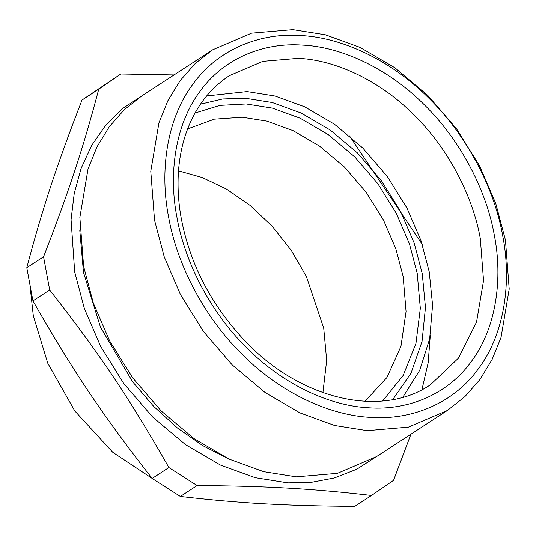 <?xml version="1.0" encoding="UTF-8"?>
<svg xmlns="http://www.w3.org/2000/svg" width="536" height="536" viewBox="0 0 536 536"><rect width="100%" height="100%" fill="white"/><g stroke="black" fill="none" stroke-linecap="round" stroke-linejoin="round"><path stroke-width="0.8" d="M30.016 285.655L33.299 315.724L47.751 363.207L74.806 410.971L112.808 452.344L156.887 481.542M371.508 495.458L354.765 506.366C285.514 505.884 239.833 503.291 180.344 496.457L152.144 478.447C103.274 416.09 72.059 369.585 32.944 300.877L26.8 267.719C42.297 209.02 56.756 165.108 82.015 100.058L98.765 89.15C83.268 147.849 68.802 191.761 43.55 256.811L49.694 289.969C98.564 352.326 129.786 398.831 168.894 467.546L197.094 485.549C266.338 486.031 312.019 488.624 371.508 495.458L393.565 480.31L410.945 434.187M26.8 267.719L43.55 256.811M82.015 100.058L120.814 74.002L98.765 89.15M174.039 74.933L120.814 74.002M422.274 244.49L349.465 135.836M180.344 496.457L197.094 485.549M152.144 478.447L168.894 467.546M32.944 300.877L49.694 289.969M142.516 95.462L122.912 108.352L105.753 125.149L91.656 145.417L81.077 168.492L74.223 193.55L71.06 219.693L74.678 271.873L84.393 308.615L100.741 346.558L123.736 383.488L152.532 416.921L185.496 444.625L220.45 465.067L255.183 477.683L287.805 482.862L311.135 482.373L334.384 477.958L356.748 469.235L377.337 456.069M421.933 389.665L428.15 362.879L430.321 335.168M79.784 230.373L83.475 272.375L100.44 327.074L132.566 381.746L153.732 406.429L177.423 427.976L202.709 445.61L228.584 458.876M212.578 49.841L141.658 96.024L124.211 109.793L109.17 126.878L97.003 146.837L88.011 169.061L79.857 217.449L83.609 266.359L93.304 303.007L109.612 340.863L132.546 377.706L161.276 411.058L194.159 438.696L229.033 459.091L263.685 471.673L296.227 476.839L337.466 473.322L376.48 456.632L447.399 410.449L464.846 396.673L479.888 379.589L492.055 359.636L501.046 337.405L509.2 289.018L505.448 240.115L495.753 203.466L479.445 165.611L456.511 128.767L427.775 95.415L394.898 67.771L360.018 47.382L325.372 34.793L292.83 29.634L251.585 33.152L212.578 49.841L195.138 63.61L180.096 80.695L167.922 100.654L158.931 122.878L150.777 171.265L154.536 220.175L164.224 256.824L180.531 294.679L203.472 331.516L232.202 364.875L265.086 392.513L299.959 412.908L334.605 425.49L367.153 430.656L408.392 427.132L447.399 410.449M502.741 235.947C494.983 191.198 468.933 137.357 428.787 98.148C389.089 58.31 339.342 37.125 300.274 35.51C260.985 32.669 218.112 48.595 192.498 84.722C166.18 120.151 159.748 172.15 168.585 216.953C176.344 261.695 202.394 315.536 242.54 354.752C282.238 394.583 331.985 415.775 371.053 417.39C410.348 420.231 453.215 404.298 478.829 368.178C505.147 332.742 511.579 280.75 502.741 235.947M402.817 397.216L419.722 370.296L429.671 338.792L432.579 305.212L429.256 271.94L420.954 240.537L406.978 208.102L387.327 176.538L362.711 147.956L334.538 124.278L304.656 106.805L274.968 96.024L247.083 91.596L206.648 95.964M392.781 399.555L411.052 373.15L422.026 341.526L425.47 307.423L422.234 273.548L414.161 243.022L400.58 211.492L381.471 180.806L357.539 153.021L330.149 130L301.105 113.016L272.241 102.53L245.133 98.229L222.681 98.986L200.451 104.198M382.637 400.955L403.213 375.381L415.949 343.449L420.325 308.334L417.209 273.266L409.41 243.786L396.298 213.335L377.847 183.707L354.738 156.881L328.293 134.65L300.24 118.248L272.375 108.125L246.198 103.977L219.941 105.384L194.313 113.25M364.976 401.303L386.965 377.471L400.941 346.397L406.06 311.517L403.159 276.482L395.823 248.751L383.488 220.115L366.135 192.243L344.4 167.004L319.523 146.094L293.132 130.67L266.921 121.143L242.299 117.237L214.434 119.16L187.607 128.928M322.927 392.66L326.665 360.38L323.724 328.206L306.391 276.455L291.336 250.54L272.389 226.473L250.392 205.643L226.547 189.128L202.166 177.523L178.508 170.877M494.373 235.465C486.996 192.967 462.253 141.826 424.117 104.58C386.409 66.739 339.154 46.612 302.049 45.078C264.724 42.384 224.008 57.513 199.673 91.824C174.676 125.484 168.565 174.87 176.96 217.428C184.33 259.933 209.074 311.074 247.21 348.32C284.918 386.155 332.173 406.288 369.277 407.816C406.603 410.516 447.319 395.387 471.653 361.076C496.651 327.416 502.761 278.03 494.373 235.465M480.323 238.688C473.335 198.427 449.898 149.986 413.772 114.704C378.061 78.866 333.298 59.798 298.15 58.344L262.814 61.359L229.395 75.656C208.986 89.056 194.394 108.687 185.603 134.543C177.684 158.629 175.989 185.221 180.525 214.313C188.498 260.563 209.167 301.902 242.54 338.317C298.693 399.796 381.398 418.696 430.589 384.627L458.421 358.189L476.551 322.049L483.539 280.589L480.323 238.688"/></g></svg>
